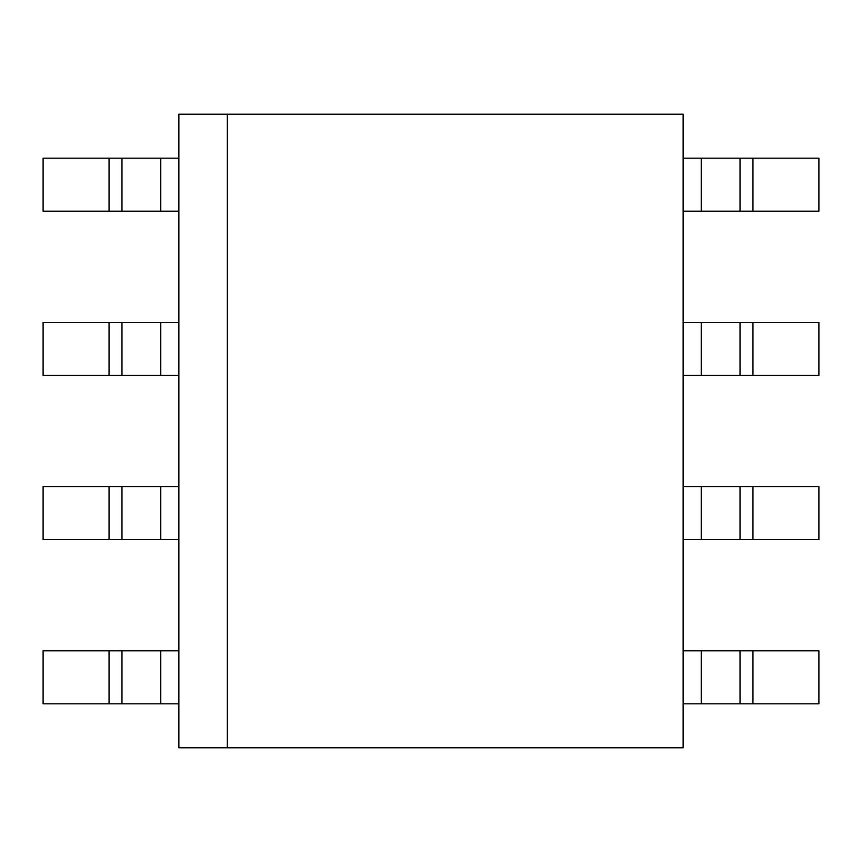 <?xml version="1.0" encoding="UTF-8"?>
<svg xmlns="http://www.w3.org/2000/svg" width="862" height="862" viewBox="0 0 862 862"><rect width="100%" height="100%" fill="white"/><g stroke="black" fill="none" stroke-linecap="round" stroke-linejoin="round"><path stroke-width="1.29" d="M227.352 114.215L178.865 114.215L178.865 747.785L227.352 747.785L227.352 114.215L683.135 114.215L683.135 747.785L227.352 747.785M178.865 486.599L121.973 486.599L121.973 539.612L43.1 539.612L43.1 486.599L121.973 486.599L121.973 539.612L160.763 539.612L160.763 486.599M752.957 539.612L818.9 539.612L818.9 486.599L752.957 486.599L752.957 539.612L683.135 539.612M701.237 539.612L701.237 486.599L752.957 486.599M701.237 486.599L683.135 486.599M178.865 539.612L160.763 539.612M740.027 539.612L740.027 486.599L740.027 539.612M178.865 322.388L121.973 322.388L121.973 375.401L43.1 375.401L43.1 322.388L121.973 322.388L121.973 375.401L160.763 375.401L160.763 322.388M752.957 375.401L818.9 375.401L818.9 322.388L752.957 322.388L752.957 375.401L683.135 375.401M701.237 375.401L701.237 322.388L752.957 322.388M701.237 322.388L683.135 322.388M178.865 375.401L160.763 375.401M740.027 375.401L740.027 322.388L740.027 375.401M178.865 650.81L121.973 650.81L121.973 703.823L43.1 703.823L43.1 650.81L121.973 650.81L121.973 703.823L160.763 703.823L160.763 650.81M752.957 703.823L818.9 703.823L818.9 650.81L752.957 650.81L752.957 703.823L683.135 703.823M701.237 703.823L701.237 650.81L752.957 650.81M701.237 650.81L683.135 650.81M178.865 703.823L160.763 703.823M740.027 703.823L740.027 650.81L740.027 703.823M178.865 158.177L121.973 158.177L121.973 211.19L43.1 211.19L43.1 158.177L121.973 158.177L121.973 211.19L160.763 211.19L160.763 158.177M752.957 211.19L818.9 211.19L818.9 158.177L752.957 158.177L752.957 211.19L683.135 211.19M701.237 211.19L701.237 158.177L752.957 158.177M701.237 158.177L683.135 158.177M178.865 211.19L160.763 211.19M740.027 211.19L740.027 158.177L740.027 211.19M109.043 486.599L109.043 539.612M109.043 322.388L109.043 375.401M109.043 650.81L109.043 703.823M109.043 158.177L109.043 211.19"/></g></svg>
